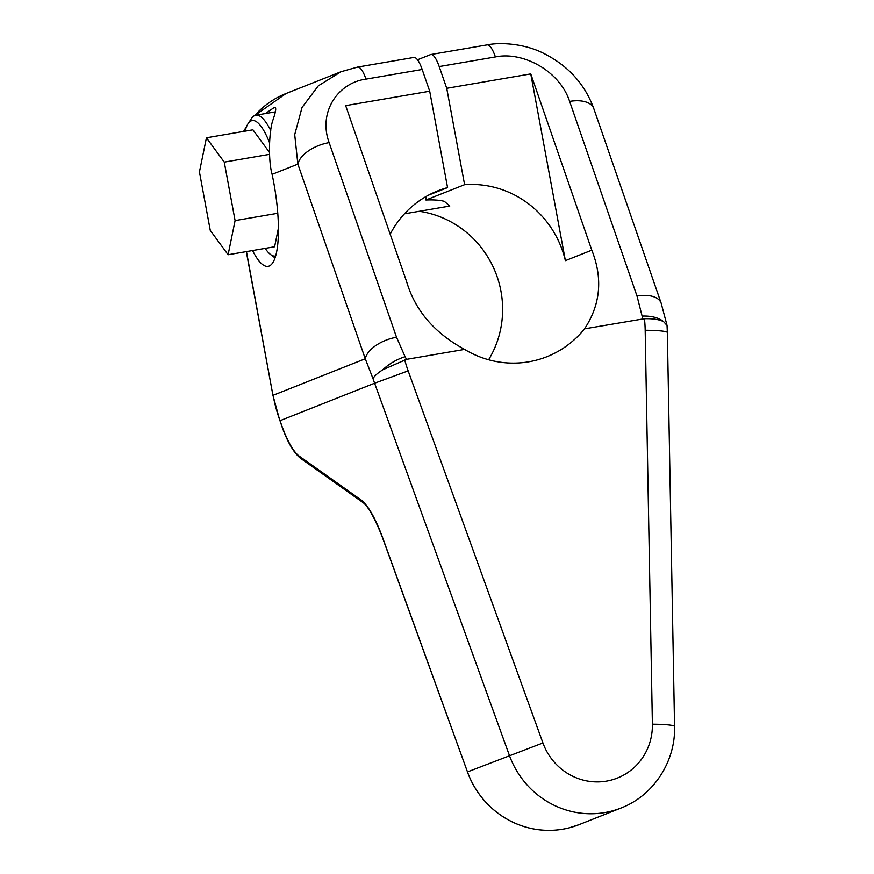 <?xml version="1.0" encoding="UTF-8"?>
<svg xmlns="http://www.w3.org/2000/svg" width="874" height="874" viewBox="0 0 874 874"><rect width="100%" height="100%" fill="white"/><g stroke="black" fill="none" stroke-linecap="round" stroke-linejoin="round"><path stroke-width="1.31" d="M406.519 359.356L382.834 369.757A29.203 14.148 -28.3 0 1 405.088 356.712L396.523 337.244L329.137 142.626C317.961 112.145 337.932 82.833 365.977 79.119L422.175 69.483L429.702 91.224L345.667 105.634L406.694 281.898C415.205 310.543 434.498 333.049 464.586 349.403L406.519 359.356L405.088 356.712M464.586 349.403A97.189 93.879 68.4 0 0 546.873 356.723A97.189 93.879 68.4 0 0 584.52 328.853L644.455 318.704C652.9 318.497 659.28 319.48 663.595 321.643L667.048 325.445L667.354 332.513A29.203 2.742 179 0 0 645.187 330.263L652.397 724.207A58.241 56.264 -111.6 0 1 606.469 781.116A58.241 56.264 -111.6 0 1 542.929 742.966L408.158 370.882A126.118 121.825 -111.6 0 1 404.684 359.771M298.81 455.846A4.818 4.359 -54.7 0 0 300.405 458.205L362.797 502.397C367.725 505.827 373.875 516.501 381.261 534.407L382.146 536.33C375.11 517.692 368.129 505.598 361.202 500.048L298.81 455.846C293.402 451.476 287.961 442.058 282.488 427.572L279.997 420.7L374.596 383.216A155.321 150.033 -111.6 0 1 373.034 378.704C374.203 376.148 377.47 373.176 382.834 369.757M373.034 378.704L365.256 358.766L297.87 164.137L294.713 134.651L302.043 107.458L318.311 85.827L341.1 71.701L286.038 93.518A87.444 84.461 -111.6 0 0 254.76 115.521M252.575 250.543A77.666 19.698 -99.7 0 0 268.143 266.341A77.666 19.698 -99.7 0 0 269.159 266.057A77.666 19.698 -99.7 0 0 272.109 174.352C268.1 160.532 268.908 130.663 273.049 119.749C276.381 110.026 276.566 106.093 273.584 107.928L274.589 107.644M265.401 113.565L273.584 107.928M488.621 359.76A97.189 93.879 68.4 0 0 419.225 211.29M382.025 536.374L467.47 771.906L382.146 536.33M574.36 826.334A87.444 84.461 -111.6 0 1 569.433 827.765A87.444 84.461 -111.6 0 1 467.426 771.917M270.743 130.608A73.383 18.616 -99.7 0 0 255.809 115.204A73.383 18.616 -99.7 0 0 254.847 115.477A73.383 18.616 -99.7 0 0 251.439 118.558L248.052 123.704A68.718 17.425 -99.7 0 0 245.102 131.166M269.487 142.582A68.718 17.425 -99.7 0 0 251.253 120.82A68.718 17.425 -99.7 0 0 248.052 123.704M265.193 248.38A68.718 17.425 -99.7 0 0 270.459 254.432A68.718 17.425 -99.7 0 0 275.681 255.962M269.4 152.305L252.925 129.822L206.428 137.797L199.436 171.949L210.273 230.419L228.103 254.738L235.095 220.587L224.257 162.116L206.428 137.797M228.103 254.738L274.6 246.763L278.445 227.972M269.487 154.359L224.257 162.116M277.79 213.267L235.095 220.587M591.796 250.172L530.769 73.908L565.38 260.649L591.796 250.172C602.973 278.369 600.547 304.6 584.52 328.853M530.769 73.908L446.734 88.307L464.597 184.687L425.922 200.004C433.788 199.676 439.928 200.124 444.342 201.359L449.771 206.056L404.433 213.824M417.488 59.782L430.467 54.647A29.203 7.407 -99.7 0 1 430.849 54.538A29.203 7.407 -99.7 0 1 439.207 66.566L446.734 88.307M365.977 79.119A29.203 7.407 80.3 0 0 357.619 67.079L413.817 57.455A29.203 7.407 80.3 0 1 422.175 69.483M426.326 196.377A49.698 12.607 80.3 0 1 425.922 200.004M565.38 260.649A97.189 93.879 68.4 0 0 464.597 184.687M428.631 195.11L447.564 187.604A97.189 93.879 68.4 0 0 437.885 190.816A97.189 93.879 68.4 0 0 390.175 234.177M447.564 187.604L429.702 91.224M644.455 318.682A126.118 121.825 -111.6 0 1 645.187 330.263M667.354 332.513L674.564 726.458C675.678 761.538 653.49 795.646 621.053 808.002A87.444 84.461 -111.6 0 1 509.356 755.3L374.596 383.216L408.158 370.882M300.394 458.205C293.751 452.677 287.732 442.484 282.335 427.637L279.997 420.7A155.321 150.033 -111.6 0 1 273.092 395.288L365.256 358.766A29.203 15.404 -19.1 0 1 396.523 337.244M329.137 142.626A29.203 15.404 -19.1 0 0 297.87 164.137L272.109 174.352M279.855 420.765L272.95 395.376L246.457 251.592M243.693 131.406A87.444 84.461 -111.6 0 1 246.719 126.227M362.765 502.375A4.818 4.359 -54.7 0 1 361.202 500.048M542.929 742.966L467.47 771.906A87.444 84.461 -111.6 0 0 579.167 824.597L569.433 827.765M674.564 726.458A29.203 2.742 179 0 0 652.397 724.207M663.595 321.643A29.203 16.333 170.6 0 0 642.117 316.093L642.587 318.901M439.207 66.566L495.405 56.941C522.739 51.162 559.633 70.728 569.63 101.406L637.015 296.035L642.117 316.093M430.849 54.538L487.047 44.902C502.047 41.821 526.126 44.323 543.519 53.303C568.078 65.616 584.837 84.057 593.796 108.605L593.796 108.605A29.203 15.404 160.9 0 0 569.63 101.406M593.796 108.605L661.181 303.223A29.203 15.404 160.9 0 0 637.015 296.035M487.047 44.902A29.203 7.407 80.3 0 1 495.405 56.941M243.606 131.428L246.872 125.889M254.684 115.543L286.038 93.518M272.95 395.376L246.304 251.614M275.234 111.883L255.809 115.204M270.459 254.432L275.059 257.928M621.053 808.002L579.167 824.597M357.619 67.079L341.1 71.701M661.181 303.223L667.048 325.445"/></g></svg>
